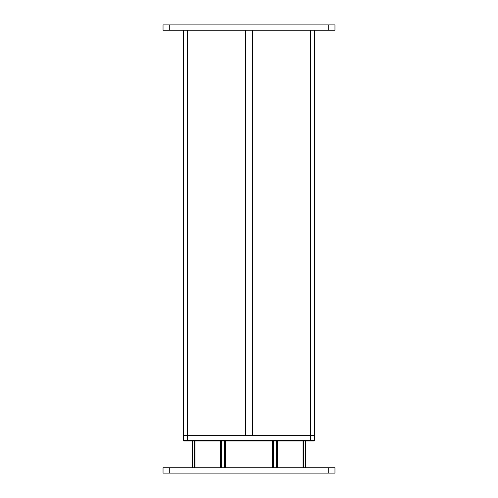 <?xml version="1.0" encoding="UTF-8"?>
<svg xmlns="http://www.w3.org/2000/svg" width="498" height="498" viewBox="0 0 498 498"><rect width="100%" height="100%" fill="white"/><g stroke="black" fill="none" stroke-linecap="round" stroke-linejoin="round"><path stroke-width="0.75" d="M163.039 467.747L163.039 473.1L334.961 473.1L334.961 467.747L163.039 467.747M305.66 440.991L305.66 467.747M192.34 440.991L192.34 467.747M314.493 435.706L314.493 440.319A0.666 0.473 -90 0 1 314.02 440.991A0.666 0.666 0 0 0 314.692 440.319A0.666 0.666 0 0 1 314.02 440.991L183.98 440.991A0.666 0.666 0 0 1 183.308 440.319L314.692 440.319L314.692 435.706L183.308 435.706L183.308 440.319A0.666 0.666 0 0 0 183.98 440.991A0.666 0.473 90 0 1 183.507 440.319L183.507 435.706M183.308 30.254L183.308 435.638L314.692 435.638L314.692 30.254M252.679 30.254L252.679 435.638M245.321 30.254L245.321 435.638M163.039 24.9L334.961 24.9L334.961 30.254L163.039 30.254L163.039 24.9M169.731 467.747L169.731 473.1M328.269 467.747L328.269 473.1M194.544 440.991L194.544 467.747M195.017 440.991L195.017 467.747M220.427 440.991L220.427 467.747M221.33 440.991L221.33 467.747M224.492 440.991L224.492 467.747M225.389 440.991L225.389 467.747M272.611 440.991L272.611 467.747M273.508 440.991L273.508 467.747M276.67 440.991L276.67 467.747M277.573 440.991L277.573 467.747M302.983 440.991L302.983 467.747M303.456 440.991L303.456 467.747M305.467 440.991L305.467 467.747M192.533 440.991L192.533 467.747M310.877 435.706L310.877 440.319A0.666 0.473 -90 0 1 310.403 440.991L310.403 435.706M187.597 435.706L187.597 440.991A0.666 0.473 90 0 1 187.124 440.319L187.124 435.706M314.493 30.254L314.493 435.638M310.877 30.254L310.877 435.638M310.403 30.254L310.403 435.638M187.597 30.254L187.597 435.638M187.124 30.254L187.124 435.638M183.507 30.254L183.507 435.638M169.731 24.9L169.731 30.254M328.269 24.9L328.269 30.254"/></g></svg>
